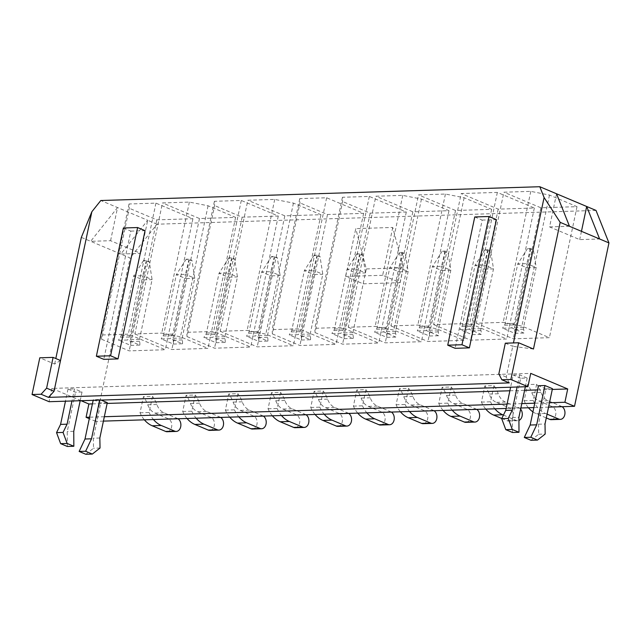 <?xml version="1.0" encoding="UTF-8"?>
<svg xmlns="http://www.w3.org/2000/svg" width="641" height="641" viewBox="0 0 641 641"><rect width="100%" height="100%" fill="white"/><g stroke="black" fill="none" stroke-linecap="round" stroke-linejoin="round"><path stroke-width="0.48" stroke-dasharray="3.21 2.4" d="M101.15 400.072L99.796 399.503L99.667 400.12M107.295 402.668L100.789 402.869L93.29 399.712L99.796 399.503M80.189 400.737L82.032 392.012L74.532 388.855L71.968 400.994M82.032 392.012L75.526 392.22L68.026 389.055L74.532 388.855M81.062 400.705L51.889 388.414L530.716 373.374M92.408 403.894L107.135 403.429M509.867 390.778L524.594 390.321M537.559 389.912L552.286 389.448M512.496 432.499L512.391 417.539L520.676 378.238L527.182 378.038L519.683 374.873L513.177 375.073L510.621 387.212M520.676 378.238L513.177 375.073M530.988 440.295L538.688 434.245L538.496 424.222L545.948 388.887L552.446 388.686M545.948 388.887L538.448 385.73M548.56 407.131L533.833 407.596M520.869 407.997L506.142 408.461M103.409 421.113L95.685 421.353L130.123 257.954L81.335 237.386M596.01 210.424L157.013 224.206L130.123 257.954M392.749 227.451L382.669 275.293L400.144 282.657L403.277 267.77L392.749 227.451L355.763 228.613L345.683 276.455L363.159 283.819L366.291 268.932L355.763 228.613M382.669 275.293L345.683 276.455M524.114 400.753L533.216 400.465L536.621 384.288L527.519 384.576L524.114 400.753A29.093 21.201 88.2 0 0 528.448 407.764M481.431 402.091L490.541 401.803L493.947 385.634L484.844 385.914L481.431 402.091A29.093 21.201 88.2 0 0 485.774 409.102M438.756 403.429L447.859 403.141L451.272 386.972L442.162 387.26L438.756 403.429A29.093 21.201 88.2 0 0 443.099 410.44M396.082 404.767L405.184 404.487L408.589 388.31L399.487 388.598L396.082 404.767A29.093 21.201 88.2 0 0 400.417 411.786M353.407 406.114L362.51 405.825L365.915 389.656L356.813 389.936L353.407 406.114A29.093 21.201 88.2 0 0 357.742 413.125M310.725 407.452L319.835 407.163L323.24 390.994L314.138 391.282L310.725 407.452A29.093 21.201 88.2 0 0 315.068 414.463M268.05 408.79L277.152 408.509L280.566 392.332L271.464 392.621L268.05 408.79A29.093 21.201 88.2 0 0 272.393 415.801M225.376 410.136L234.478 409.847L237.891 393.67L228.781 393.959L225.376 410.136A29.093 21.201 88.2 0 0 229.71 417.147M182.701 411.474L191.803 411.185L195.209 395.016L186.106 395.297L182.701 411.474A29.093 21.201 88.2 0 0 187.036 418.485M140.026 412.812L149.129 412.524L152.534 396.354L143.432 396.643L140.026 412.812A29.093 21.201 88.2 0 0 144.361 419.823M101.663 339.273L129.186 350.875L165.322 349.738L128.328 334.145L101.446 334.995L101.663 339.273L129.274 208.261L129.049 203.982L155.939 203.133L192.925 218.725L156.797 219.863L129.274 208.261M130.708 345.395L139.818 345.114L127.679 339.994L118.577 340.283L130.708 345.395A7.9 5.753 88.2 0 0 130.435 341.557A3.117 2.276 -91.8 0 1 130.387 339.642L142.983 279.893L152.085 279.604L142.767 275.678L130.171 335.427A3.117 2.276 -91.8 0 1 129.394 336.998A7.9 5.753 88.2 0 0 127.679 339.994M134.874 333.945L171.86 349.537L207.996 348.4L180.474 336.797L161.756 333.096L134.874 333.945L162.485 202.933L189.367 202.083L208.077 205.785L235.6 217.387L199.471 218.525L162.485 202.933M173.391 344.057L182.493 343.768L170.354 338.656L161.252 338.937L173.391 344.057A7.9 5.753 88.2 0 0 173.11 340.219A3.117 2.276 -91.8 0 1 173.062 338.304L185.658 278.555L194.76 278.266L185.441 274.34L172.854 334.089A3.117 2.276 -91.8 0 1 172.068 335.66A7.9 5.753 88.2 0 0 170.354 338.656M187.012 336.589L214.535 348.191L250.671 347.061L213.685 331.469L186.795 332.31L187.012 336.589L214.623 205.577L214.406 201.298L241.288 200.457L278.282 216.049L242.146 217.179L214.623 205.577M216.065 342.719L225.167 342.43L213.028 337.318L203.926 337.599L216.065 342.719A7.9 5.753 88.2 0 0 215.785 338.881A3.117 2.276 -91.8 0 1 215.745 336.966L228.332 277.208L237.434 276.928L228.116 272.994L215.528 332.751A3.117 2.276 -91.8 0 1 214.751 334.314A7.9 5.753 88.2 0 0 213.028 337.318M220.224 331.261L257.217 346.853L293.346 345.723L265.823 334.121L247.114 330.419L220.224 331.261L247.835 200.248L274.725 199.407L293.434 203.101L320.957 214.703L284.82 215.841L247.835 200.248M258.74 341.373L267.842 341.092L255.711 335.972L246.601 336.261L258.74 341.373A7.9 5.753 88.2 0 0 258.467 337.543A3.117 2.276 -91.8 0 1 258.419 335.628L271.007 275.87L280.117 275.582L270.79 271.656L258.203 331.413A3.117 2.276 -91.8 0 1 257.426 332.975A7.9 5.753 88.2 0 0 255.711 335.972M272.369 333.913L299.892 345.515L336.02 344.377L299.035 328.785L272.153 329.634L272.369 333.913L299.98 202.901L299.756 198.614L326.646 197.773L363.631 213.365L327.503 214.503L299.98 202.901M301.414 340.034L310.516 339.746L298.385 334.634L289.283 334.923L301.414 340.034A7.9 5.753 88.2 0 0 301.142 336.196A3.117 2.276 -91.8 0 1 301.094 334.281L313.689 274.532L322.792 274.244L313.473 270.318L300.877 330.067A3.117 2.276 -91.8 0 1 300.1 331.637A7.9 5.753 88.2 0 0 298.385 334.634M315.043 332.575L342.566 344.177L378.703 343.039L341.709 327.447L314.827 328.288L315.043 332.575L342.655 201.554L342.43 197.276L369.32 196.434L406.306 212.027L370.178 213.157L342.655 201.554M344.089 338.696L353.199 338.408L341.06 333.296L331.958 333.576L344.089 338.696A7.9 5.753 88.2 0 0 343.816 334.858A3.117 2.276 -91.8 0 1 343.768 332.943L356.364 273.194L365.466 272.906L356.148 268.972L343.552 328.729A3.117 2.276 -91.8 0 1 342.775 330.299A7.9 5.753 88.2 0 0 341.06 333.296M348.255 327.239L385.241 342.831L421.377 341.701L393.854 330.099L375.137 326.397L348.255 327.239L375.866 196.226L402.748 195.385L421.466 199.087L448.988 210.689L412.852 211.818L375.866 196.226M383.735 331.95L374.632 332.238L386.771 337.358L395.874 337.07A7.9 5.753 88.2 0 0 395.593 333.232A3.117 2.276 -91.8 0 1 395.553 331.317L408.141 271.568L398.822 267.634L386.235 327.391A3.117 2.276 -91.8 0 1 385.449 328.953A7.9 5.753 88.2 0 0 383.735 331.95L395.874 337.07M390.93 325.9L427.924 341.493L464.052 340.355L436.529 328.753L417.82 325.059L390.93 325.9L418.541 194.888L445.423 194.047L464.14 197.74L491.663 209.343L455.527 210.48L418.541 194.888M426.409 330.612L417.307 330.9L429.446 336.012L438.548 335.732A7.9 5.753 88.2 0 0 438.276 331.894A3.117 2.276 -91.8 0 1 438.228 329.979L450.823 270.222L441.497 266.295L428.909 326.045A3.117 2.276 -91.8 0 1 428.132 327.615A7.9 5.753 88.2 0 0 426.409 330.612L438.548 335.732M433.604 324.562L470.598 340.155L506.727 339.017L469.741 323.425L433.604 324.562L461.216 193.55L497.352 192.412L534.338 208.005L498.201 209.142L461.216 193.55M469.092 329.274L459.982 329.562L472.121 334.674L481.223 334.386A7.9 5.753 88.2 0 0 480.95 330.548A3.117 2.276 -91.8 0 1 480.902 328.633L493.498 268.883L484.179 264.957L471.584 324.707A3.117 2.276 -91.8 0 1 470.806 326.277A7.9 5.753 88.2 0 0 469.092 329.274L481.223 334.386M476.287 323.216L513.273 338.809L549.401 337.679L521.878 326.077L503.169 322.375L476.287 323.216L503.89 192.204L530.78 191.363L549.489 195.064L577.012 206.666L540.884 207.796L503.89 192.204M511.766 327.936L502.664 328.216L514.795 333.336L523.905 333.048A7.9 5.753 88.2 0 0 523.625 329.21A3.117 2.276 -91.8 0 1 523.577 327.295L536.172 267.545L526.854 263.611L514.258 323.368A3.117 2.276 -91.8 0 1 513.481 324.931A7.9 5.753 88.2 0 0 511.766 327.936L523.905 333.048M60.518 360.514L54.645 364.064L39.79 357.806M54.645 364.064L55.807 358.535M95.685 421.353L89.299 418.661M51.889 388.414L49.085 401.707M474.757 216.954L482.184 220.087L455.158 348.319M482.184 220.087L496.406 219.639M123.384 227.988L130.812 231.121L103.794 359.353M130.812 231.121L145.042 230.672M533.472 349.025L512.744 346.316L506.262 377.084L509.275 382.901M505.316 343.183L512.744 346.316L513.457 342.927M110.573 240.695L117.551 207.572L90.661 241.32L110.573 240.695L140.716 253.395L120.804 254.028L147.694 220.28L100.805 200.513M157.013 224.206L147.694 220.28L140.716 253.395M549.481 402.748L534.762 403.213M521.79 403.622L507.063 404.078M104.331 416.73L89.604 417.195M403.277 267.77L366.291 268.932M400.144 282.657L363.159 283.819M556.548 193.782L549.569 226.906L579.712 239.614L599.631 238.989M581.459 231.329L579.712 239.614M549.569 226.906L569.488 226.281M506.262 377.084L498.834 373.951M540.884 207.796L513.273 338.809M530.78 191.363L503.169 322.375M549.489 195.064L521.878 326.077M577.012 206.666L549.401 337.679M498.201 209.142L470.598 340.155M497.352 192.412L469.741 323.425M534.338 208.005L506.727 339.017M455.527 210.48L427.924 341.493M445.423 194.047L417.82 325.059M464.14 197.74L436.529 328.753M491.663 209.343L464.052 340.355M412.852 211.818L385.241 342.831M402.748 195.385L375.137 326.397M421.466 199.087L393.854 330.099M448.988 210.689L421.377 341.701M370.178 213.157L342.566 344.177M342.43 197.276L314.827 328.288M369.32 196.434L341.709 327.447M406.306 212.027L378.703 343.039M327.503 214.503L299.892 345.515M299.756 198.614L272.153 329.634M326.646 197.773L299.035 328.785M363.631 213.365L336.02 344.377M284.82 215.841L257.217 346.853M274.725 199.407L247.114 330.419M293.434 203.101L265.823 334.121M320.957 214.703L293.346 345.723M242.146 217.179L214.535 348.191M214.406 201.298L186.795 332.31M241.288 200.457L213.685 331.469M278.282 216.049L250.671 347.061M199.471 218.525L171.86 349.537M189.367 202.083L161.756 333.096M208.077 205.785L180.474 336.797M235.6 217.387L207.996 348.4M156.797 219.863L129.186 350.875M129.049 203.982L101.446 334.995M155.939 203.133L128.328 334.145M192.925 218.725L165.322 349.738M514.795 333.336A7.9 5.753 88.2 0 0 514.523 329.498A3.117 2.276 -91.8 0 1 514.475 327.583L527.07 267.826L536.172 267.545L533.352 249.613L530.508 249.71L527.599 248.476L530.444 248.388L533.352 249.613M530.444 248.388L526.854 263.611L517.752 263.9L505.156 323.657A3.117 2.276 -91.8 0 1 504.379 325.219A7.9 5.753 88.2 0 0 502.664 328.216M527.599 248.476L517.752 263.9L527.07 267.826L530.508 249.71M533.216 400.465A29.093 21.201 88.2 0 0 545.387 413.429L547.085 414.142M562.093 406.706A6.65 4.848 88.2 0 0 561.46 406.37L548.063 400.729A15.793 11.514 -91.8 0 1 540.948 392.428A29.141 21.233 88.2 0 0 536.621 384.288M532.935 411.875A29.093 21.201 88.2 0 0 536.285 413.717L546.284 417.932M551.228 419.663A6.65 4.848 88.2 0 0 555.835 413.926A6.65 4.848 88.2 0 0 552.358 406.658L538.961 401.01A15.793 11.514 -91.8 0 1 531.846 392.717A29.141 21.233 88.2 0 0 527.519 384.576M472.121 334.674A7.9 5.753 88.2 0 0 471.848 330.836A3.117 2.276 -91.8 0 1 471.8 328.921L484.396 269.172L493.498 268.883L490.677 250.96L487.833 251.048L484.917 249.822L487.761 249.726L490.677 250.96M487.761 249.726L484.179 264.957L475.069 265.238L462.482 324.995A3.117 2.276 -91.8 0 1 461.704 326.557A7.9 5.753 88.2 0 0 459.982 329.562M484.917 249.822L475.069 265.238L484.396 269.172L487.833 251.048M490.541 401.803A29.093 21.201 88.2 0 0 494.876 408.814M503.441 415.08L516.109 420.416A6.65 4.848 88.2 0 0 517.656 420.712A6.65 4.848 88.2 0 0 518.922 420.44M520.628 409.134A6.65 4.848 88.2 0 0 518.785 407.716L505.388 402.067A15.793 11.514 -91.8 0 1 498.273 393.774A29.141 21.233 88.2 0 0 493.947 385.634M501.775 418.501L507.007 420.704A6.65 4.848 88.2 0 0 508.553 421.001A6.65 4.848 88.2 0 0 513.153 415.272A6.65 4.848 88.2 0 0 509.683 407.997L496.286 402.356A15.793 11.514 -91.8 0 1 489.171 394.055A29.141 21.233 88.2 0 0 484.844 385.914M429.446 336.012A7.9 5.753 88.2 0 0 429.166 332.174A3.117 2.276 -91.8 0 1 429.125 330.259L441.713 270.51L450.823 270.222L448.003 252.298L445.158 252.386L442.242 251.16L445.086 251.072L448.003 252.298M445.086 251.072L441.497 266.295L432.395 266.584L419.807 326.333A3.117 2.276 -91.8 0 1 419.022 327.904A7.9 5.753 88.2 0 0 417.307 330.9M442.242 251.16L432.395 266.584L441.713 270.51L445.158 252.386M447.859 403.141A29.093 21.201 88.2 0 0 452.201 410.16M476.736 409.383A6.65 4.848 88.2 0 0 476.111 409.054L462.714 403.405A15.793 11.514 -91.8 0 1 455.599 395.112A29.141 21.233 88.2 0 0 451.272 386.972M465.871 422.339A6.65 4.848 88.2 0 0 470.478 416.61A6.65 4.848 88.2 0 0 467.001 409.343L453.604 403.694A15.793 11.514 -91.8 0 1 446.489 395.401A29.141 21.233 88.2 0 0 442.162 387.26M386.771 337.358A7.9 5.753 88.2 0 0 386.491 333.52A3.117 2.276 -91.8 0 1 386.451 331.605L399.039 271.848L408.141 271.568L405.32 253.636L402.476 253.724L399.567 252.498L402.412 252.41L405.32 253.636M402.412 252.41L398.822 267.634L389.72 267.922L377.124 327.671A3.117 2.276 -91.8 0 1 376.347 329.242A7.9 5.753 88.2 0 0 374.632 332.238M399.567 252.498L389.72 267.922L399.039 271.848L402.476 253.724M405.184 404.487A29.093 21.201 88.2 0 0 409.527 411.498M434.061 410.729A6.65 4.848 88.2 0 0 433.428 410.392L420.031 404.743A15.793 11.514 -91.8 0 1 412.916 396.45A29.141 21.233 88.2 0 0 408.589 388.31M423.196 423.677A6.65 4.848 88.2 0 0 427.803 417.948A6.65 4.848 88.2 0 0 424.326 410.681L410.929 405.032A15.793 11.514 -91.8 0 1 403.814 396.739A29.141 21.233 88.2 0 0 399.487 388.598M353.199 338.408A7.9 5.753 88.2 0 0 352.919 334.57A3.117 2.276 -91.8 0 1 352.879 332.655L365.466 272.906L362.646 254.974L359.801 255.07L356.893 253.836L359.737 253.748L362.646 254.974M359.737 253.748L356.148 268.972L347.045 269.26L334.45 329.017A3.117 2.276 -91.8 0 1 333.673 330.58A7.9 5.753 88.2 0 0 331.958 333.576M356.893 253.836L347.045 269.26L356.364 273.194L359.801 255.07M362.51 405.825A29.093 21.201 88.2 0 0 366.844 412.836M391.387 412.067A6.65 4.848 88.2 0 0 390.754 411.738L377.357 406.09A15.793 11.514 -91.8 0 1 370.242 397.789A29.141 21.233 88.2 0 0 365.915 389.656M380.522 425.023A6.65 4.848 88.2 0 0 385.129 419.294A6.65 4.848 88.2 0 0 381.651 412.019L368.255 406.37A15.793 11.514 -91.8 0 1 361.139 398.077A29.141 21.233 88.2 0 0 356.813 389.936M310.516 339.746A7.9 5.753 88.2 0 0 310.244 335.916A3.117 2.276 -91.8 0 1 310.196 334.001L322.792 274.244L319.971 256.32L317.127 256.408L314.21 255.182L317.063 255.094L319.971 256.32M317.063 255.094L313.473 270.318L304.363 270.598L291.775 330.355A3.117 2.276 -91.8 0 1 290.998 331.926A7.9 5.753 88.2 0 0 289.283 334.923M314.21 255.182L304.363 270.598L313.689 274.532L317.127 256.408M319.835 407.163A29.093 21.201 88.2 0 0 324.17 414.174M348.712 413.405A6.65 4.848 88.2 0 0 348.079 413.076L334.682 407.428A15.793 11.514 -91.8 0 1 327.567 399.135A29.141 21.233 88.2 0 0 323.24 390.994M337.847 426.361A6.65 4.848 88.2 0 0 342.454 420.632A6.65 4.848 88.2 0 0 338.977 413.365L325.58 407.716A15.793 11.514 -91.8 0 1 318.465 399.415A29.141 21.233 88.2 0 0 314.138 391.282M267.842 341.092A7.9 5.753 88.2 0 0 267.569 337.254A3.117 2.276 -91.8 0 1 267.521 335.339L280.117 275.582L277.297 257.658L274.452 257.746L271.536 256.52L274.38 256.432L277.297 257.658M274.38 256.432L270.79 271.656L261.688 271.944L249.101 331.693A3.117 2.276 -91.8 0 1 248.315 333.264A7.9 5.753 88.2 0 0 246.601 336.261M271.536 256.52L261.688 271.944L271.007 275.87L274.452 257.746M277.152 408.509A29.093 21.201 88.2 0 0 281.495 415.52M306.029 414.751A6.65 4.848 88.2 0 0 305.404 414.415L292.008 408.766A15.793 11.514 -91.8 0 1 284.892 400.473A29.141 21.233 88.2 0 0 280.566 392.332M295.172 427.699A6.65 4.848 88.2 0 0 299.772 421.97A6.65 4.848 88.2 0 0 296.302 414.703L282.897 409.054A15.793 11.514 -91.8 0 1 275.79 400.761A29.141 21.233 88.2 0 0 271.464 392.621M225.167 342.43A7.9 5.753 88.2 0 0 224.895 338.592A3.117 2.276 -91.8 0 1 224.847 336.677L237.434 276.928L234.622 258.996L231.77 259.084L228.861 257.858L231.705 257.77L234.622 258.996M231.705 257.77L228.116 272.994L219.014 273.282L206.418 333.04A3.117 2.276 -91.8 0 1 205.641 334.602A7.9 5.753 88.2 0 0 203.926 337.599M228.861 257.858L219.014 273.282L228.332 277.208L231.77 259.084M234.478 409.847A29.093 21.201 88.2 0 0 238.821 416.858M263.355 416.089A6.65 4.848 88.2 0 0 262.73 415.753L249.333 410.112A15.793 11.514 -91.8 0 1 242.218 401.811A29.141 21.233 88.2 0 0 237.891 393.67M252.49 429.037A6.65 4.848 88.2 0 0 257.097 423.308A6.65 4.848 88.2 0 0 253.62 416.041L240.223 410.392A15.793 11.514 -91.8 0 1 233.108 402.099A29.141 21.233 88.2 0 0 228.781 393.959M182.493 343.768A7.9 5.753 88.2 0 0 182.212 339.93A3.117 2.276 -91.8 0 1 182.172 338.015L194.76 278.266L191.939 260.342L189.095 260.43L186.186 259.204L189.031 259.108L191.939 260.342M189.031 259.108L185.441 274.34L176.339 274.62L163.743 334.378A3.117 2.276 -91.8 0 1 162.966 335.94A7.9 5.753 88.2 0 0 161.252 338.937M186.186 259.204L176.339 274.62L185.658 278.555L189.095 260.43M191.803 411.185A29.093 21.201 88.2 0 0 196.146 418.196M220.68 417.427A6.65 4.848 88.2 0 0 220.047 417.099L206.65 411.45A15.793 11.514 -91.8 0 1 199.535 403.157A29.141 21.233 88.2 0 0 195.209 395.016M209.815 430.383A6.65 4.848 88.2 0 0 214.423 424.654A6.65 4.848 88.2 0 0 210.945 417.379L197.548 411.738A15.793 11.514 -91.8 0 1 190.433 403.437A29.141 21.233 88.2 0 0 186.106 395.297M139.818 345.114A7.9 5.753 88.2 0 0 139.538 341.276A3.117 2.276 -91.8 0 1 139.49 339.361L152.085 279.604L149.265 261.68L146.42 261.768L143.512 260.542L146.356 260.454L149.265 261.68M146.356 260.454L142.767 275.678L133.665 275.967L121.069 335.716A3.117 2.276 -91.8 0 1 120.292 337.286A7.9 5.753 88.2 0 0 118.577 340.283M143.512 260.542L133.665 275.967L142.983 279.893L146.42 261.768M149.129 412.524A29.093 21.201 88.2 0 0 153.463 419.543M178.006 418.765A6.65 4.848 88.2 0 0 177.373 418.437L163.976 412.788A15.793 11.514 -91.8 0 1 156.861 404.495A29.141 21.233 88.2 0 0 152.534 396.354M167.141 431.722A6.65 4.848 88.2 0 0 171.748 425.993A6.65 4.848 88.2 0 0 168.271 418.725L154.874 413.076A15.793 11.514 -91.8 0 1 147.759 404.783A29.141 21.233 88.2 0 0 143.432 396.643M512.391 417.539L518.898 417.339M525.348 386.755L527.182 378.038M519.683 374.873L517.127 387.012M538.688 434.245L545.187 434.037M538.496 424.222L545.002 424.022M67.337 446.481L67.241 431.521L75.526 392.22M73.747 431.321L67.241 431.521M68.026 389.055L65.47 401.194M85.838 454.277L93.53 448.227L93.346 438.204L100.789 402.869M93.29 399.712L93.161 400.329M100.036 448.019L93.53 448.227M99.844 438.003L93.346 438.204M523.625 329.21L514.523 329.498M523.577 327.295L514.475 327.583M514.258 323.368L505.156 323.657M513.481 324.931L504.379 325.219M545.387 413.429L536.285 413.717M561.46 406.37L552.358 406.658M548.063 400.729L538.961 401.01M540.948 392.428L531.846 392.717M480.95 330.548L471.848 330.836M480.902 328.633L471.8 328.921M471.584 324.707L462.482 324.995M470.806 326.277L461.704 326.557M516.109 420.416L507.007 420.704M518.785 407.716L509.683 407.997M505.388 402.067L496.286 402.356M498.273 393.774L489.171 394.055M438.276 331.894L429.166 332.174M438.228 329.979L429.125 330.259M428.909 326.045L419.807 326.333M428.132 327.615L419.022 327.904M476.111 409.054L467.001 409.343M462.714 403.405L453.604 403.694M455.599 395.112L446.489 395.401M395.593 333.232L386.491 333.52M395.553 331.317L386.451 331.605M386.235 327.391L377.124 327.671M385.449 328.953L376.347 329.242M433.428 410.392L424.326 410.681M420.031 404.743L410.929 405.032M412.916 396.45L403.814 396.739M352.919 334.57L343.816 334.858M352.879 332.655L343.768 332.943M343.552 328.729L334.45 329.017M342.775 330.299L333.673 330.58M390.754 411.738L381.651 412.019M377.357 406.09L368.255 406.37M370.242 397.789L361.139 398.077M310.244 335.916L301.142 336.196M310.196 334.001L301.094 334.281M300.877 330.067L291.775 330.355M300.1 331.637L290.998 331.926M348.079 413.076L338.977 413.365M334.682 407.428L325.58 407.716M327.567 399.135L318.465 399.415M267.569 337.254L258.467 337.543M267.521 335.339L258.419 335.628M258.203 331.413L249.101 331.693M257.426 332.975L248.315 333.264M305.404 414.415L296.302 414.703M292.008 408.766L282.897 409.054M284.892 400.473L275.79 400.761M224.895 338.592L215.785 338.881M224.847 336.677L215.745 336.966M215.528 332.751L206.418 333.04M214.751 334.314L205.641 334.602M262.73 415.753L253.62 416.041M249.333 410.112L240.223 410.392M242.218 401.811L233.108 402.099M182.212 339.93L173.11 340.219M182.172 338.015L173.062 338.304M172.854 334.089L163.743 334.378M172.068 335.66L162.966 335.94M220.047 417.099L210.945 417.379M206.65 411.45L197.548 411.738M199.535 403.157L190.433 403.437M139.538 341.276L130.435 341.557M139.49 339.361L130.387 339.642M130.171 335.427L121.069 335.716M129.394 336.998L120.292 337.286M177.373 418.437L168.271 418.725M163.976 412.788L154.874 413.076M156.861 404.495L147.759 404.783M517.656 420.712L508.553 421.001"/><path stroke-width="0.96" d="M99.667 400.12L91.511 438.805L85.638 451.248L92.336 454.068L100.036 448.019L99.844 438.003L107.295 402.668L101.15 400.072M89.299 418.661L86.078 417.299L88.883 404.006L81.062 400.705M88.883 404.006L92.408 403.894M107.135 403.429L509.867 390.778M524.594 390.321L537.559 389.912M552.286 389.448L567.71 388.967L530.716 373.374L527.92 386.675L49.085 401.707L32.05 394.527L39.79 357.806L53.091 357.39L46.609 388.158L41.08 394.247L32.05 394.527M544.946 385.521L538.448 385.73L530.163 425.031L524.29 437.466L530.988 440.295L537.495 440.087L545.187 434.037L545.002 424.022L552.446 388.686L544.946 385.521L536.669 424.831L530.796 437.266L537.495 440.087M567.71 388.967L564.905 402.268L574.512 406.314L608.95 242.915L596.01 210.424L586.691 206.49L599.631 238.989L560.17 222.347L533.472 349.025L518.617 342.767L505.316 343.183L498.834 373.951L501.847 379.776L510.877 379.488L527.92 386.675M574.512 406.314L548.56 407.131M533.833 407.596L520.869 407.997M506.142 408.461L103.409 421.113M513.457 342.927L544.097 197.516L539.802 186.723L100.805 200.513L91.871 211.722L54.036 391.282L48.508 397.372L509.275 382.901L501.847 379.776M48.508 397.372L41.08 394.247M55.807 358.535L81.335 237.386L91.871 211.722M455.158 348.319L469.388 347.871L461.961 344.746L447.73 345.187L455.158 348.319M447.73 345.187L474.757 216.954L488.979 216.506L496.406 219.639L469.388 347.871M103.794 359.353L118.016 358.912L110.589 355.779L96.366 356.228L103.794 359.353M96.366 356.228L123.384 227.988L137.615 227.547L145.042 230.672L118.016 358.912M608.95 242.915L599.631 238.989M510.877 379.488L518.617 342.767M581.459 231.329L586.691 206.49L539.802 186.723M564.905 402.268L549.481 402.748M534.762 403.213L521.79 403.622M507.063 404.078L104.331 416.73M89.604 417.195L86.078 417.299M544.097 197.516L560.17 222.347M556.548 193.782L569.488 226.281M54.036 391.282L46.609 388.158M60.518 360.514L53.091 357.39M137.615 227.547L110.589 355.779M488.979 216.506L461.961 344.746M547.085 414.142L558.784 419.078A6.65 4.848 88.2 0 0 560.33 419.374A6.65 4.848 88.2 0 0 564.889 414.094A6.65 4.848 88.2 0 0 562.093 406.706M528.448 407.764A29.093 21.201 88.2 0 0 532.935 411.875M546.284 417.932L549.682 419.366A6.65 4.848 88.2 0 0 551.228 419.663L560.33 419.374M494.876 408.814A29.093 21.201 88.2 0 0 502.712 414.767L503.441 415.08M518.922 420.44A6.65 4.848 88.2 0 0 522.191 415.544A6.65 4.848 88.2 0 0 520.628 409.134M485.774 409.102A29.093 21.201 88.2 0 0 493.602 415.056L501.775 418.501M452.201 410.16A29.093 21.201 88.2 0 0 460.03 416.113L473.435 421.762A6.65 4.848 88.2 0 0 474.981 422.05A6.65 4.848 88.2 0 0 479.532 416.778A6.65 4.848 88.2 0 0 476.736 409.383M443.099 410.44A29.093 21.201 88.2 0 0 450.927 416.394L464.324 422.042A6.65 4.848 88.2 0 0 465.871 422.339L474.981 422.05M409.527 411.498A29.093 21.201 88.2 0 0 417.355 417.451L430.752 423.1A6.65 4.848 88.2 0 0 432.298 423.397A6.65 4.848 88.2 0 0 436.858 418.116A6.65 4.848 88.2 0 0 434.061 410.729M400.417 411.786A29.093 21.201 88.2 0 0 408.253 417.74L421.65 423.389A6.65 4.848 88.2 0 0 423.196 423.677L432.298 423.397M366.844 412.836A29.093 21.201 88.2 0 0 374.681 418.789L388.077 424.438A6.65 4.848 88.2 0 0 389.624 424.735A6.65 4.848 88.2 0 0 394.183 419.462A6.65 4.848 88.2 0 0 391.387 412.067M357.742 413.125A29.093 21.201 88.2 0 0 365.578 419.078L378.975 424.727A6.65 4.848 88.2 0 0 380.522 425.023L389.624 424.735M324.17 414.174A29.093 21.201 88.2 0 0 332.006 420.135L345.403 425.776A6.65 4.848 88.2 0 0 346.949 426.073A6.65 4.848 88.2 0 0 351.5 420.8A6.65 4.848 88.2 0 0 348.712 413.405M315.068 414.463A29.093 21.201 88.2 0 0 322.904 420.416L336.301 426.065A6.65 4.848 88.2 0 0 337.847 426.361L346.949 426.073M281.495 415.52A29.093 21.201 88.2 0 0 289.331 421.474L302.728 427.122A6.65 4.848 88.2 0 0 304.275 427.419A6.65 4.848 88.2 0 0 308.826 422.139A6.65 4.848 88.2 0 0 306.029 414.751M272.393 415.801A29.093 21.201 88.2 0 0 280.221 421.762L293.618 427.403A6.65 4.848 88.2 0 0 295.172 427.699L304.275 427.419M238.821 416.858A29.093 21.201 88.2 0 0 246.649 422.812L260.046 428.46A6.65 4.848 88.2 0 0 261.6 428.757A6.65 4.848 88.2 0 0 266.151 423.477A6.65 4.848 88.2 0 0 263.355 416.089M229.71 417.147A29.093 21.201 88.2 0 0 237.547 423.1L250.943 428.749A6.65 4.848 88.2 0 0 252.49 429.037L261.6 428.757M196.146 418.196A29.093 21.201 88.2 0 0 203.974 424.15L217.371 429.799A6.65 4.848 88.2 0 0 218.918 430.095A6.65 4.848 88.2 0 0 223.477 424.823A6.65 4.848 88.2 0 0 220.68 417.427M187.036 418.485A29.093 21.201 88.2 0 0 194.872 424.438L208.269 430.087A6.65 4.848 88.2 0 0 209.815 430.383L218.918 430.095M153.463 419.543A29.093 21.201 88.2 0 0 161.3 425.496L174.697 431.145A6.65 4.848 88.2 0 0 176.243 431.433A6.65 4.848 88.2 0 0 180.802 426.161A6.65 4.848 88.2 0 0 178.006 418.765M144.361 419.823A29.093 21.201 88.2 0 0 152.197 425.776L165.594 431.425A6.65 4.848 88.2 0 0 167.141 431.722L176.243 431.433M510.621 387.212L505.733 410.408L501.695 418.653L505.797 429.67L512.496 432.499L519.002 432.29L518.898 417.339L525.348 386.755M505.797 429.67L512.303 429.47L519.002 432.29M501.695 418.653L508.201 418.445L512.303 429.47M505.733 410.408L512.239 410.208L508.201 418.445M517.127 387.012L512.239 410.208M530.163 425.031L536.669 424.831M524.29 437.466L530.796 437.266M71.968 400.994L67.081 424.19L60.574 424.39L56.544 432.635L60.639 443.652L67.337 446.481L73.843 446.272L73.747 431.321L80.189 400.737M67.081 424.19L63.05 432.427L56.544 432.635M63.05 432.427L67.145 443.452L60.639 443.652M67.145 443.452L73.843 446.272M65.47 401.194L60.574 424.39M93.161 400.329L85.005 439.013L79.139 451.448L85.838 454.277L92.336 454.068M91.511 438.805L85.005 439.013M85.638 451.248L79.139 451.448M558.784 419.078L549.682 419.366M502.712 414.767L493.602 415.056M460.03 416.113L450.927 416.394M473.435 421.762L464.324 422.042M417.355 417.451L408.253 417.74M430.752 423.1L421.65 423.389M374.681 418.789L365.578 419.078M388.077 424.438L378.975 424.727M332.006 420.135L322.904 420.416M345.403 425.776L336.301 426.065M289.331 421.474L280.221 421.762M302.728 427.122L293.618 427.403M246.649 422.812L237.547 423.1M260.046 428.46L250.943 428.749M203.974 424.15L194.872 424.438M217.371 429.799L208.269 430.087M161.3 425.496L152.197 425.776M174.697 431.145L165.594 431.425"/></g></svg>
